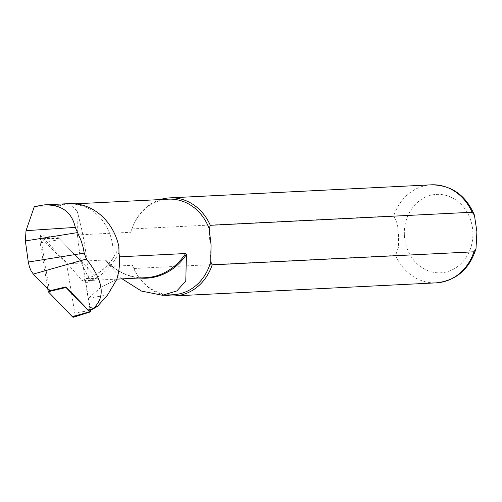 <?xml version="1.0" encoding="UTF-8"?>
<svg xmlns="http://www.w3.org/2000/svg" width="502" height="502" viewBox="0 0 502 502"><rect width="100%" height="100%" fill="white"/><g stroke="black" fill="none" stroke-linecap="round" stroke-linejoin="round"><path stroke-width="0.38" stroke-dasharray="2.51 1.88" d="M68.793 203.649A48.336 42.193 -92.9 0 0 59.788 205.268L34.349 206.535M119.407 256.829L113.935 257.099L112.812 258.31A61.941 54.065 -92.9 0 0 118.93 246.796M113.094 257.808L112.812 258.31A47.847 41.766 -92.9 0 0 68.95 204.132A47.847 41.766 -92.9 0 0 59.857 205.757L59.788 205.268M168.421 199.168A47.847 41.766 -92.9 0 0 134.687 222.355A47.847 41.766 -92.9 0 0 130.871 232.263L132.001 228.931L393.75 215.873L397.458 224.08L398.594 235.457L398.538 246.865L395.614 255.424L133.865 268.488L132.428 265.282L110.089 266.393L122.149 278.867M132.428 265.282A47.847 41.766 -92.9 0 0 137.316 275.04A47.847 41.766 -92.9 0 0 173.19 294.749M77.415 234.93L80.584 261.228L88.39 277.562C86.965 254.796 83.175 232.545 77.026 210.802L77.415 234.93L130.871 232.263M77.019 210.802L71.817 206.184L59.857 205.757M110.089 266.393L106.06 260.4M139.481 278.001A61.871 54.009 -92.9 0 1 106.292 260.714L105.301 259.992L80.584 261.228M88.39 277.562L82.064 280.668L86.388 280.656L97.457 278.215L57.642 236.969L40.367 235.551C55.728 250.636 69.627 265.677 82.064 280.668M116.69 279.583L101.247 287.018L88.584 298.182L90.147 307.582L89.789 308.222L85.616 282.965L85.591 280.637L86.695 278.792L97.457 278.215M133.865 268.488A49.077 42.839 -92.9 0 0 137.736 275.692A49.077 42.839 -92.9 0 0 164.963 295.157M160.194 199.583A49.077 42.839 -92.9 0 0 135.044 221.658A49.077 42.839 -92.9 0 0 132.001 228.931M210.74 261.655L209.183 228.636M49.51 290.815L40.367 235.551M89.023 310.299A2.516 1.224 80.5 0 0 89.789 308.222M57.642 236.969L58.119 239.874A1.531 0.747 -99.5 0 1 58.652 238.243A1.531 0.747 -99.5 0 1 59.073 238.45L82.548 262.772L90.341 309.885M47.816 289.058L40.173 242.874A3.928 1.908 -99.5 0 1 41.534 238.688A3.928 1.908 -99.5 0 1 42.614 239.228L66.691 264.177L82.548 262.772M66.691 264.177L74.773 313.041L90.429 310.405M73.668 317.176A3.928 1.908 80.5 0 0 74.773 313.041M105.301 259.992A61.344 53.545 -92.9 0 0 145.542 277.7C130.501 278.196 117.355 272.448 106.11 260.456M86.953 278.742A61.344 53.545 -92.9 0 0 113.935 257.099M85.616 282.965A65.473 57.153 -92.9 0 0 118.974 252.537M395.614 255.424A49.077 42.839 -92.9 0 0 436.282 282.852M404.386 235.181A39.256 34.268 -92.9 0 0 457.335 266.769A39.256 34.268 -92.9 0 0 454.134 198.842A39.256 34.268 -92.9 0 0 404.386 235.181M431.387 184.824A49.077 42.839 -92.9 0 0 393.75 215.873M90.147 307.582L97.47 306.345M88.584 298.182L107.572 294.981M40.173 242.874L58.119 239.874M42.614 239.228L59.073 238.45M75.363 203.812L68.95 204.132M116.828 279.131L86.388 280.656M86.658 278.805C97.319 275.046 106.11 268.081 113.032 257.902M134.687 222.355L135.044 221.658M137.316 275.04L137.736 275.692M58.652 238.243L41.534 238.688"/><path stroke-width="0.75" d="M93.077 308.592C105.815 297.385 103.581 280.869 86.382 259.057L84.223 253.102L83.05 246.978L81.242 241.029L75.281 227.4C71.874 212.114 61.627 204.603 44.552 204.86L34.349 206.535L26.022 230.669L25.364 240.941L28.307 262.044L29.373 266.788L31.118 270.954L33.339 274.073L49.51 290.815L65.9 286.912L88.17 309.985L93.077 308.592L92.456 309.163L92.977 309.037L97.47 306.345L107.572 294.981L116.69 279.583C119.426 270.892 120.185 261.875 118.974 252.537L118.93 246.796A55.697 48.619 -92.9 0 0 69.056 203.636A48.336 42.193 -92.9 0 0 68.925 203.643A48.336 42.193 -92.9 0 0 68.793 203.649M122.149 278.867L141.376 291.047L162.41 295.264L176.792 290.959L185.771 281.107L186.443 254.501L185.583 253.529L119.407 256.829M162.416 295.283L173.19 294.749A47.847 41.766 -92.9 0 0 210.74 261.655L212.177 264.861L473.926 251.803L476.003 248.735L476.9 231.755L474.415 215.101L472.056 212.246L210.313 225.304L209.183 228.636L211.091 245.101L210.74 261.655M209.183 228.636A47.847 41.766 -92.9 0 0 168.421 199.168L75.363 203.812M164.963 295.157A49.077 42.839 -92.9 0 0 174.533 295.91A49.077 42.839 -92.9 0 0 212.177 264.861M210.313 225.304A49.077 42.839 -92.9 0 0 169.645 197.882A49.077 42.839 -92.9 0 0 160.194 199.583M88.17 309.985A2.516 1.224 80.5 0 0 89.023 310.299L92.694 309.138M72.338 316.68L89.475 311.824A1.531 0.747 80.5 0 0 89.996 312.018L73.668 317.176A3.928 1.908 80.5 0 1 72.338 316.68L48.255 291.731L47.816 289.058M48.255 291.731L66 287.502L65.9 286.912M90.341 309.885L90.429 310.405A1.531 0.747 80.5 0 1 89.996 312.018M89.475 311.824L66 287.502M116.828 279.131L145.542 277.7A61.344 53.545 -92.9 0 0 185.583 253.529M475.996 248.735C469.439 269.248 456.199 280.618 436.282 282.852A49.077 42.839 -92.9 0 0 473.926 251.803M472.056 212.246A49.077 42.839 -92.9 0 0 431.387 184.824C451.555 185.081 465.9 195.171 474.415 215.101M139.481 278.001A61.871 54.009 -92.9 0 0 186.443 254.501M26.022 230.669L75.281 227.4M25.364 240.941L77.402 232.614M28.307 262.044L84.223 253.102M33.339 274.073L86.382 259.057M44.552 204.86L69.056 203.636M436.282 282.852L174.533 295.91M431.387 184.824L169.645 197.882M68.925 203.643L44.414 204.866"/></g></svg>
